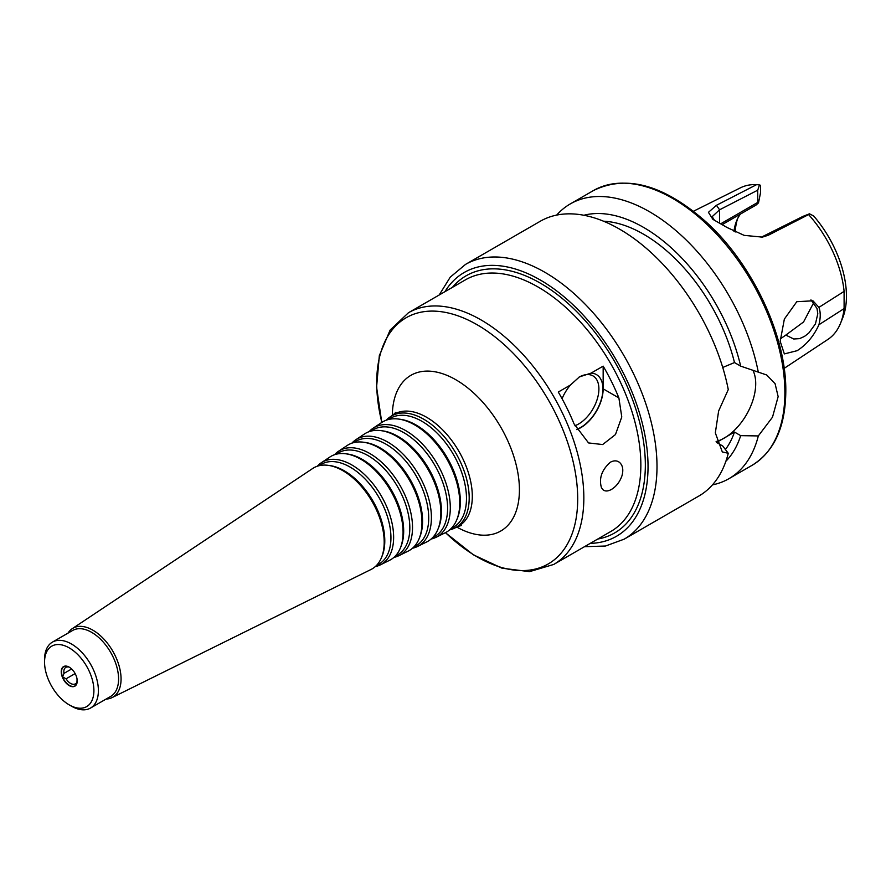 <?xml version="1.0" encoding="UTF-8"?>
<svg xmlns="http://www.w3.org/2000/svg" width="891" height="891" viewBox="0 0 891 891"><rect width="100%" height="100%" fill="white"/><g stroke="black" fill="none" stroke-linecap="round" stroke-linejoin="round"><path stroke-width="1.34" d="M77.138 681.014L75.869 685.056M75.145 673.585L66.068 678.819L62.593 676.893A11.104 6.415 -120 0 0 76.192 684.745L75.033 683.998L76.737 683.018M68.674 666.891L69.398 667.225M68.306 666.68A11.104 6.415 -120 0 0 68.206 666.635A11.104 6.415 -120 0 0 62.593 676.893L63.963 673.407L71.636 668.974M68.34 667.003A9.523 5.491 -120 0 0 68.251 666.991A9.523 5.491 -120 0 0 65.789 667.381A9.523 5.491 -120 0 0 63.963 673.407M76.192 684.745A11.104 6.415 -120 0 0 77.161 682.138A11.104 6.415 -120 0 0 77.172 682.027M610.38 462.217C613.888 460.369 616.917 460.413 619.468 462.362C622.809 465.325 623.622 469.847 621.918 475.939C619.746 481.986 616.26 486.486 611.471 489.426C608.063 491.331 605.279 491.476 603.14 489.894L601.458 487.745C598.785 478.356 601.759 469.847 610.38 462.217M574.84 425.742A28.557 16.483 120 0 0 578.705 423.938A28.557 16.483 120 0 0 597.36 398.778A28.557 16.483 120 0 0 592.983 375.902A28.557 16.483 120 0 0 579.072 377.105M562.054 398.678A31.408 18.132 -60 0 1 570.407 385.046L579.428 376.893L591.045 373.129A31.408 18.132 -60 0 1 602.294 395.481A31.408 18.132 -60 0 1 580.732 427.435A31.408 18.132 -60 0 1 576.611 429.373M591.045 373.129L603.162 366.134A145.311 83.899 60 0 1 618.889 397.921L621.773 416.988L615.458 434.563L602.661 444.553L588.55 442.938L574.016 423.826A145.311 83.899 -120 0 0 558.289 392.04L570.407 385.046M603.162 366.134L603.162 388.844A31.731 18.321 -60 0 1 576.722 429.596M449.688 529.867A64.341 37.144 -120 0 0 454.644 528.107A64.341 37.144 -120 0 0 469.189 498.002A64.341 37.144 -120 0 0 440.321 432.436A64.341 37.144 -120 0 0 390.347 416.743A64.341 37.144 -120 0 0 386.349 420.162M451.303 528.352L452.26 527.873A62.949 36.342 -120 0 0 466.483 498.425A62.949 36.342 -120 0 0 438.249 434.273A62.949 36.342 -120 0 0 389.356 418.926L388.465 419.516M431.088 539.044A63.016 36.386 -120 0 0 436.055 537.306L445.355 532.707A63.673 36.765 -120 0 0 456.782 519.754L457.439 518.15A62.515 36.097 -120 0 0 460.346 501.611A62.515 36.097 -120 0 0 400.371 419.305L398.645 419.071A63.673 36.765 -120 0 0 381.716 422.49L373.084 428.237A63.016 36.386 -120 0 0 369.097 431.667M456.782 519.754A63.673 36.765 -120 0 0 459.745 502.914A63.673 36.765 -120 0 0 398.645 419.071M436.055 537.306A63.016 36.386 -120 0 0 450.3 507.825A63.016 36.386 -120 0 0 422.022 443.607A63.016 36.386 -120 0 0 373.084 428.237M432.647 537.585L433.672 537.073A61.613 35.573 -120 0 0 447.594 508.238A61.613 35.573 -120 0 0 419.951 445.455A61.613 35.573 -120 0 0 372.104 430.42L371.146 431.055M412.488 548.232A61.679 35.618 -120 0 0 417.467 546.506L426.767 541.906A62.348 35.996 -120 0 0 437.949 529.221L438.606 527.617A61.178 35.328 -120 0 0 441.457 511.434A61.178 35.328 -120 0 0 382.762 430.876L381.036 430.643A62.348 35.996 -120 0 0 364.464 433.984L355.832 439.742A61.679 35.618 -120 0 0 351.845 443.183M437.949 529.221A62.348 35.996 -120 0 0 440.856 512.737A62.348 35.996 -120 0 0 381.036 430.643M417.467 546.506A61.679 35.618 -120 0 0 431.411 517.638A61.679 35.618 -120 0 0 403.734 454.789A61.679 35.618 -120 0 0 355.832 439.742M413.981 546.807L415.083 546.261A60.287 34.805 -120 0 0 428.705 518.061A60.287 34.805 -120 0 0 401.663 456.626A60.287 34.805 -120 0 0 354.841 441.925L353.816 442.604M393.9 557.41A60.354 34.849 -120 0 0 398.878 555.694L408.178 551.106A61.022 35.228 -120 0 0 419.126 538.687L419.784 537.084A59.853 34.56 -120 0 0 422.568 521.257A59.853 34.56 -120 0 0 365.143 442.448L363.428 442.214A61.022 35.228 -120 0 0 347.2 445.489L338.569 451.236A60.354 34.849 -120 0 0 334.593 454.7M419.126 538.687A61.022 35.228 -120 0 0 421.966 522.549A61.022 35.228 -120 0 0 363.428 442.214M398.878 555.694A60.354 34.849 -120 0 0 412.522 527.461A60.354 34.849 -120 0 0 385.447 465.96A60.354 34.849 -120 0 0 338.569 451.236M395.326 556.04L396.495 555.461A58.951 34.036 -120 0 0 409.827 527.873A58.951 34.036 -120 0 0 383.375 467.797A58.951 34.036 -120 0 0 337.589 453.419L336.497 454.143M375.3 566.598A59.018 34.081 -120 0 0 380.301 564.894L389.59 560.294A59.686 34.459 -120 0 0 400.304 548.154L400.961 546.551A58.528 33.791 -120 0 0 403.679 531.069A58.528 33.791 -120 0 0 347.535 454.02L345.808 453.786A59.686 34.459 -120 0 0 329.948 456.983L321.317 462.741A59.018 34.081 -120 0 0 317.341 466.205M400.304 548.154A59.686 34.459 -120 0 0 403.077 532.373A59.686 34.459 -120 0 0 345.808 453.786M380.301 564.894A59.018 34.081 -120 0 0 393.633 537.284A59.018 34.081 -120 0 0 367.148 477.13A59.018 34.081 -120 0 0 321.317 462.741M376.67 565.273L377.907 564.66A57.625 33.268 -120 0 0 390.937 537.696A57.625 33.268 -120 0 0 365.076 478.979A57.625 33.268 -120 0 0 320.326 464.924L319.167 465.692M106.096 699.056A39.828 22.999 -120 0 0 112.066 697.608L371.001 569.494A58.361 33.691 -120 0 0 381.471 557.621L382.128 556.017A57.191 33.023 -120 0 0 384.789 540.893A57.191 33.023 -120 0 0 329.926 465.581L328.2 465.347A58.361 33.691 -120 0 0 312.685 468.488L72.26 628.667A39.828 22.999 -120 0 0 68.017 633.122M381.471 557.621A58.361 33.691 -120 0 0 384.188 542.185A58.361 33.691 -120 0 0 328.2 465.347M112.066 697.608A39.828 22.999 -120 0 0 121.065 678.975A39.828 22.999 -120 0 0 103.2 638.39A39.828 22.999 -120 0 0 72.26 628.667M69.231 704.881L71.469 706.173A38.068 21.985 -120 0 0 90.503 708.055L110.696 696.406A38.068 21.985 -120 0 0 118.581 678.975A38.068 21.985 -120 0 0 101.964 640.662A38.068 21.985 -120 0 0 72.628 630.46L52.435 642.11A38.068 21.985 -120 0 0 44.55 659.54L44.55 662.136A34.905 20.148 -120 0 0 69.231 704.881A34.905 20.148 -120 0 0 93.9 690.625A34.905 20.148 -120 0 0 69.231 647.891A34.905 20.148 -120 0 0 44.55 662.136M90.503 708.055A38.068 21.985 -120 0 0 98.389 690.625A38.068 21.985 -120 0 0 81.772 652.312A38.068 21.985 -120 0 0 52.435 642.11M77.227 681.002A11.305 6.527 -120 0 0 68.429 666.735A11.305 6.527 -120 0 0 62.515 677.516A11.305 6.527 -120 0 0 76.147 685.001A11.305 6.527 -120 0 0 77.183 681.905A11.305 6.527 -120 0 0 77.227 681.002M66.068 678.819A9.523 5.491 -120 0 0 75.033 683.998M584.496 546.684L605.479 546.027L624.145 539.178L698.856 496.042A158.631 91.584 -120 0 0 728.27 453.285L722.311 451.926L715.328 432.881L718.647 410.951L728.27 389.59A158.631 91.584 -120 0 0 649.305 250.95A158.631 91.584 -120 0 0 540.224 221.28L465.514 264.415L450.245 277.157L439.185 294.999M725.319 449.632A135.477 78.219 -120 0 0 734.485 432.068L716.542 442.426L722.735 446.001L728.27 453.285M725.898 461.237A143.807 83.03 -120 0 0 740.677 435.643L734.485 432.068M712.455 484.882A158.631 91.584 -120 0 0 728.916 478.69A158.631 91.584 -120 0 0 758.319 435.933L740.677 435.643M810.955 299.877L817.014 308.442L817.793 313.81L815.443 323.89L808.75 333.111L804.45 336.43L799.517 338.647L793.736 338.992L785.817 335.083L803.571 321.963L813.773 302.528M818.929 324.747C813.851 335.985 806.578 344.639 797.133 350.686L784.347 353.916L780.193 341.32L784.358 319.078L796.799 301.693L812.937 300.813L818.929 307.362L844.1 291.39L844.1 308.587L818.929 324.747C820.656 317.842 820.656 312.05 818.929 307.362M780.249 338.948L785.817 335.083M740.466 214.04A66.625 38.469 -120 0 0 736.634 220.823A66.625 38.469 -120 0 0 733.961 231.393M722.289 224.543L756.047 205.053L758.497 202.87L757.729 202.424L720.852 223.719M714.515 220.378L712.165 216.658L719.594 209.786L757.729 190.184L759.455 184.938L756.671 184.604A87.563 50.553 -120 0 0 740.432 187.823L693.443 211.245M759.455 184.938L760.58 185.317L760.58 192.489L758.497 202.87M784.158 368.373L827.939 339.393A87.563 50.553 -120 0 0 840.48 323.411A87.563 50.553 -120 0 0 844.1 308.587M840.48 323.411L842.541 318.354A83.899 48.437 -120 0 0 813.661 215.967L809.485 213.818L803.047 216.346L761.092 237.307M844.1 291.39A87.563 50.553 -120 0 0 808.594 214.586L809.485 213.818M756.671 184.604L716.442 205.298L708.434 212.336L712.923 219.375L727.023 227.483L744.141 235.358L762.418 237.117L768.309 235.235L808.594 214.586M757.729 190.184L757.729 202.424M737.581 218.729A69.799 40.295 -120 0 0 735.242 231.994M752.828 370.144A44.416 25.65 -60 0 1 755.713 383.665A44.416 25.65 -60 0 1 716.119 441.535M722.735 367.46L734.485 362.559L740.677 366.134L766.728 375L775.092 383.709L778.144 396.618L772.497 417.188L758.319 435.933M758.319 372.238A158.631 91.584 -120 0 0 679.354 233.609A158.631 91.584 -120 0 0 570.273 203.928A158.631 91.584 -120 0 0 556.686 215.087M740.677 366.134A143.807 83.03 -120 0 0 583.895 215.266M734.485 362.559A135.477 78.219 -120 0 0 603.485 221.202M445.411 532.673L473.366 554.815L502.045 568.202L529.544 571.643L553.745 564.437L610.758 531.526A145.311 83.899 -120 0 0 640.852 465.002A145.311 83.899 -120 0 0 577.424 318.766A145.311 83.899 -120 0 0 465.447 279.841L408.434 312.752L390.102 330.104L379.332 355.643L376.581 387.173L381.771 422.457M553.745 564.437A145.311 83.899 -120 0 0 583.839 497.913A145.311 83.899 -120 0 0 520.411 351.689A145.311 83.899 -120 0 0 408.434 312.752M603.162 388.844L618.889 397.921M597.738 539.044A148.485 85.725 -120 0 0 645.34 465.002A148.485 85.725 -120 0 0 570.285 305.468A148.485 85.725 -120 0 0 452.428 287.359M445.478 532.64A142.137 82.061 -120 0 0 577.702 498.871A142.137 82.061 -120 0 0 461.137 317.007A142.137 82.061 -120 0 0 381.838 422.412M456.771 527.06A89.88 51.89 -120 0 0 519.42 489.85A89.88 51.89 -120 0 0 456.326 380.034A89.88 51.89 -120 0 0 392.318 415.429M461.226 525.556L457.718 526.592A64.564 37.277 -120 0 0 472.308 496.376A64.564 37.277 -120 0 0 443.35 430.587A64.564 37.277 -120 0 0 393.209 414.838L395.849 412.31M590.21 543.387A152.283 87.919 -120 0 0 648.035 466.561A152.283 87.919 -120 0 0 566.019 298.452A152.283 87.919 -120 0 0 444.899 291.702M624.145 539.178A158.631 91.584 -120 0 0 657.001 466.561A158.631 91.584 -120 0 0 587.759 306.916A158.631 91.584 -120 0 0 465.514 264.415M764.912 235.948L768.309 235.235M719.594 223.04L719.594 209.786L716.442 205.298M784.882 392.731A158.631 91.584 -120 0 0 715.629 233.086A158.631 91.584 -120 0 0 593.395 190.585C626.117 174.491 663.372 184.66 705.149 221.102C751.937 262.734 786.541 335.662 785.806 391.427C785.461 426.967 774.201 451.603 752.026 465.347A158.631 91.584 -120 0 0 784.882 392.731M76.994 681.515L77.038 678.942M454.644 528.107L457.718 526.592M390.347 416.743L393.209 414.838M593.395 190.585L570.273 203.928M752.026 465.347L728.916 478.69"/></g></svg>
